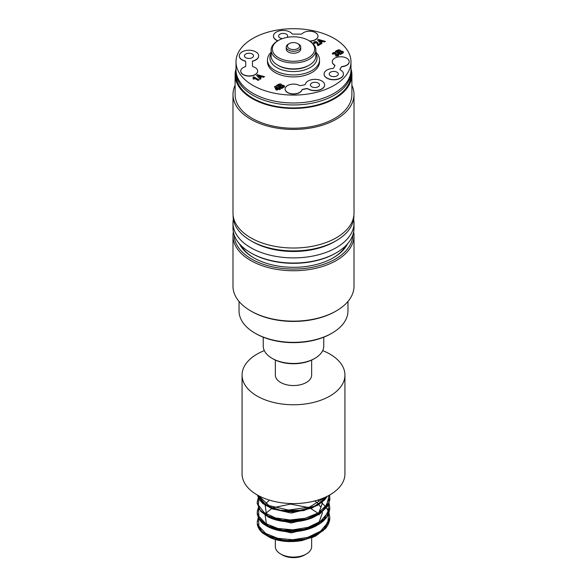 <?xml version="1.0" encoding="UTF-8"?>
<svg xmlns="http://www.w3.org/2000/svg" width="587" height="587" viewBox="0 0 587 587"><rect width="100%" height="100%" fill="white"/><g stroke="black" fill="none" stroke-linecap="round" stroke-linejoin="round"><path stroke-width="0.88" d="M257.414 495.046L264.04 504.174L266.461 505.745L277.761 510.03L295.32 511.284L312.423 507.454L324.934 499.273L327.23 496.301M327.106 496.367L316.246 505.568L299.693 510.683L281.591 510.624L266.469 505.612L257.451 495.068M257.201 502.362L257.216 503.485L260.496 510.859L266.469 515.635L271.752 518.116L288.29 521.293L306.091 519.422L320.84 512.774L328.933 502.773L329.806 497.923M329.564 495.061L329.806 497.717L323.408 510.551L306.473 519.194L284.966 520.94L266.469 515.511L259.586 509.582L257.194 502.663L258.361 497.783M257.201 512.935L258.199 517.22L266.549 525.578L281.459 530.523L299.289 530.655L315.718 525.754L326.739 516.824L329.806 507.88M258.522 497.468L258.977 496.675M328.962 502.692L329.813 507.608L323.415 520.442L306.473 529.085L284.966 530.831L266.469 525.402L259.593 519.473L257.194 512.554L258.368 507.674M328.962 512.568L329.806 517.499L323.408 530.332L306.473 538.976L284.966 540.722L266.469 535.293L259.586 529.364L257.223 523.391L262.367 532.512L266.461 535.417L275.076 539.005L292.267 541.111L309.76 538.118L323.298 530.567L329.593 520.104L329.806 517.272M258.522 507.359L258.97 506.566M264.319 350.615A51.436 29.695 0 0 0 259.168 352.956A51.436 29.695 0 0 0 242.064 375.071A51.436 29.695 0 0 0 272.529 402.183A51.436 29.695 0 0 0 327.832 397.179A51.436 29.695 0 0 0 344.936 375.071A51.436 29.695 0 0 0 322.681 350.615M275.347 360.073L275.347 375.071A18.153 10.478 0 0 0 279.882 381.998A18.153 10.478 0 0 0 299.913 384.874A18.153 10.478 0 0 0 311.653 375.071L311.653 360.073M257.194 522.445L258.361 517.573M258.522 517.257L258.977 516.465M302.848 510.272L279.507 510.397L302.848 510.272M302.811 520.177L279.412 520.265L302.811 520.177M302.833 530.061L279.507 530.178L302.833 530.061M242.064 375.071L242.064 473.885A51.436 29.695 0 0 0 272.529 501.004A51.436 29.695 0 0 0 327.832 496A51.436 29.695 0 0 0 344.936 473.885L344.936 375.071M311.653 537.861L311.653 546.592A18.153 10.478 180 0 1 306.333 554.003A18.153 10.478 180 0 1 280.667 554.003A18.153 10.478 180 0 1 279.882 553.519A18.153 10.478 180 0 1 275.347 546.592L275.347 539.086M280.667 554.003L282.376 554.986A15.732 9.084 0 0 0 304.624 554.986L306.333 554.003M254.142 258.045A55.068 31.793 180 0 1 241.088 245.564M345.912 245.564A55.068 31.793 180 0 1 332.858 258.045M250.708 252.806L251.566 253.298A59.302 34.237 0 0 0 335.434 253.298L336.292 252.806A60.512 34.934 180 0 1 250.708 252.806A60.512 34.934 180 0 1 232.988 228.101L232.988 222.965A60.512 34.934 0 0 0 293.5 257.898A60.512 34.934 0 0 0 354.012 222.965A60.512 34.934 0 0 0 353.653 219.156M233.347 219.156A60.512 34.934 0 0 0 232.988 222.965M354.012 222.965L354.012 228.101A60.512 34.934 180 0 1 336.292 252.806M272.104 358.341L272.962 358.84A29.049 16.766 0 0 0 314.038 358.84L314.896 358.341A30.26 17.471 180 0 1 272.104 358.341A30.26 17.471 180 0 1 263.24 345.992L263.24 337.202M323.76 337.202L323.76 345.992A30.26 17.471 180 0 1 314.896 358.341L314.038 358.84M352.802 235.057A59.302 34.237 180 0 1 335.434 259.036A59.302 34.237 180 0 1 270.996 266.498A59.302 34.237 180 0 1 234.198 235.057M239.379 243.73A56.279 32.49 0 0 0 253.709 257.796A56.279 32.49 0 0 0 333.291 257.796L333.291 257.796A56.279 32.49 0 0 0 347.621 243.73M254.993 333.145L255.844 333.636A53.248 30.744 0 0 0 331.156 333.636L332.007 333.145A54.459 31.441 180 0 1 254.993 333.145A54.459 31.441 180 0 1 239.041 310.912L239.041 301.439M250.708 310.912L251.566 311.404A59.302 34.237 0 0 0 335.434 311.404L336.292 310.912A60.512 34.934 180 0 1 250.708 310.912A60.512 34.934 180 0 1 232.988 286.207L232.988 235.813A60.512 34.934 0 0 0 270.343 268.09A60.512 34.934 0 0 0 336.292 260.518A60.512 34.934 0 0 0 354.012 235.813A60.512 34.934 0 0 0 353.645 231.96M354.012 235.813L354.012 286.207A60.512 34.934 180 0 1 336.292 310.912L335.434 311.404M233.355 231.96A60.512 34.934 0 0 0 232.988 235.813M347.959 301.439L347.959 310.912A54.459 31.441 180 0 1 332.007 333.145L331.156 333.636M339.132 52.617L340.533 53.6L341.986 52.544C342.294 51.7 341.597 51.575 339.88 52.184L339.132 52.617L340.533 53.417L342.104 52.382M334.223 85.32A57.489 33.188 0 0 0 350.989 61.892A57.489 33.188 0 0 0 315.454 31.221A57.489 33.188 0 0 0 252.777 38.471A57.489 33.188 0 0 0 236.011 61.892A57.489 33.188 0 0 0 271.546 92.57A57.489 33.188 0 0 0 334.223 85.32M236.011 61.892L236.011 69.802A57.489 33.188 0 0 0 271.546 100.472A57.489 33.188 0 0 0 334.223 93.223A57.489 33.188 0 0 0 350.989 69.802L350.989 61.892M236.04 70.785A57.489 33.188 0 0 0 236.011 71.775A57.489 33.188 0 0 0 271.546 102.446A57.489 33.188 0 0 0 334.223 95.197A57.489 33.188 0 0 0 350.989 71.775A57.489 33.188 0 0 0 350.96 70.785M236.011 71.775L236.011 74.74A57.489 33.188 0 0 0 271.546 105.418A57.489 33.188 0 0 0 334.223 98.161A57.489 33.188 0 0 0 350.989 74.74L350.989 71.775M236.011 68.818A58.392 33.716 0 0 0 235.108 74.74A58.392 33.716 0 0 0 271.201 105.902A58.392 33.716 0 0 0 334.869 98.535A58.392 33.716 0 0 0 351.892 74.74A58.392 33.716 0 0 0 350.989 68.818M235.108 74.74L235.108 94.5A58.392 33.716 0 0 0 271.201 125.662A58.392 33.716 0 0 0 334.869 118.295A58.392 33.716 0 0 0 351.892 94.5L351.892 74.74M235.108 85.342A60.512 34.934 0 0 0 232.988 94.5A60.512 34.934 0 0 0 270.394 126.792A60.512 34.934 0 0 0 336.366 119.161A60.512 34.934 0 0 0 354.012 94.5A60.512 34.934 0 0 0 351.892 85.342M232.988 94.5L232.988 213.081A60.512 34.934 0 0 0 270.394 245.373A60.512 34.934 0 0 0 336.366 237.742A60.512 34.934 0 0 0 354.012 213.081L354.012 94.5M278.524 40.4A21.176 12.224 180 0 1 308.476 40.4A21.176 12.224 180 0 1 308.505 57.68A21.176 12.224 180 0 1 278.539 57.702A21.176 12.224 180 0 1 278.524 40.4L277.666 40.892A22.387 12.929 0 0 0 277.636 40.914A22.387 12.929 0 0 0 271.113 50.034A22.387 12.929 0 0 0 284.952 61.98A22.387 12.929 0 0 0 309.364 59.155A22.387 12.929 0 0 0 315.887 50.034L315.887 55.963A22.387 12.929 180 0 1 309.364 65.091A22.387 12.929 180 0 1 309.334 65.106A22.387 12.929 180 0 1 277.666 65.106L278.524 65.597A21.176 12.224 0 0 0 308.476 65.597A21.176 12.224 0 0 0 308.505 65.583M277.666 65.106A22.387 12.929 180 0 1 271.113 55.963L271.113 50.034M289.222 43.614L288.364 44.106A7.264 4.19 0 0 0 288.356 44.113A7.264 4.19 0 0 0 286.236 47.07L286.236 49.044A7.264 4.19 0 0 0 290.726 52.918A7.264 4.19 0 0 0 298.644 52.008A7.264 4.19 0 0 0 300.764 49.044L300.764 47.07A7.264 4.19 0 0 0 298.636 44.106L297.778 43.614A6.053 3.493 180 0 1 297.785 48.545A6.053 3.493 180 0 1 289.222 48.552A6.053 3.493 180 0 1 289.222 43.614A6.053 3.493 180 0 1 297.778 43.614M315.887 50.034A22.387 12.929 0 0 0 309.334 40.892L308.476 40.4M286.236 47.07A7.264 4.19 0 0 0 290.726 50.944A7.264 4.19 0 0 0 298.644 50.027A7.264 4.19 0 0 0 300.764 47.07M315.887 53.63A23.597 13.626 180 0 1 310.215 67.556A23.597 13.626 180 0 1 281.114 69.537A23.597 13.626 180 0 1 271.113 53.63M271.113 52.265A26.019 15.02 0 0 0 267.481 59.918A26.019 15.02 0 0 0 283.565 73.801A26.019 15.02 0 0 0 311.932 70.521A26.019 15.02 0 0 0 319.519 59.918A26.019 15.02 0 0 0 315.887 52.265M267.481 59.918L267.481 61.892A26.019 15.02 0 0 0 283.565 75.774A26.019 15.02 0 0 0 311.932 72.495A26.019 15.02 0 0 0 319.519 61.892L319.519 59.918M353.895 215.29L353.895 216.045A60.395 34.868 180 0 1 336.285 240.655A60.395 34.868 180 0 1 336.204 240.699A60.395 34.868 180 0 1 250.796 240.699A60.395 34.868 180 0 1 233.105 216.045L233.105 215.29M250.796 240.699L252.505 241.69A57.974 33.466 0 0 0 334.495 241.69A57.974 33.466 0 0 0 334.568 241.646M309.503 40.995A8.475 4.894 0 0 0 317.978 36.108A8.475 4.894 0 0 0 311.602 31.368A8.475 4.894 0 0 0 302.07 33.76A1.211 0.697 180 0 1 300.999 34.127L293.038 34.105A1.211 0.697 180 0 1 291.944 33.701A9.685 5.591 0 0 0 281.078 30.575A9.685 5.591 0 0 0 273.469 36.034A9.685 5.591 0 0 0 277.93 40.745M282.435 38.625A4.542 2.619 180 0 1 279.948 37.891A4.542 2.619 180 0 1 278.612 36.034A4.542 2.619 180 0 1 281.408 33.613A4.542 2.619 180 0 1 286.353 34.178A4.542 2.619 180 0 1 287.689 36.034A4.542 2.619 180 0 1 287.014 37.407M277.746 40.848A9.685 5.591 180 0 1 273.469 36.211A9.685 5.591 180 0 1 273.469 36.123M317.978 36.196A8.475 4.894 180 0 1 317.978 36.284A8.475 4.894 180 0 1 309.797 41.171M304.528 84.844L300.617 85.592A1.211 0.697 180 0 1 299.407 85.431A8.475 4.894 0 0 0 290.235 84.499A8.475 4.894 0 0 0 285.113 88.989A8.475 4.894 0 0 0 292.84 93.861A8.475 4.894 0 0 0 301.931 89.848A1.211 0.697 180 0 1 302.738 89.305L306.656 88.556A1.211 0.697 180 0 1 307.911 88.74A9.685 5.591 0 0 0 318.536 90.112A9.685 5.591 0 0 0 324.648 84.917A9.685 5.591 0 0 0 315.535 79.333A9.685 5.591 0 0 0 305.35 84.264A1.211 0.697 180 0 1 304.528 84.844M318.169 83.061A4.542 2.619 180 0 1 319.504 84.917A4.542 2.619 180 0 1 316.709 87.331A4.542 2.619 180 0 1 311.763 86.773A4.542 2.619 180 0 1 310.428 84.917A4.542 2.619 180 0 1 313.231 82.496A4.542 2.619 180 0 1 318.169 83.061M324.648 85.005A9.685 5.591 180 0 1 324.648 85.093A9.685 5.591 180 0 1 318.536 90.288A9.685 5.591 180 0 1 307.911 88.923A1.211 0.697 0 0 0 306.656 88.732L302.738 89.481A1.211 0.697 0 0 0 301.931 90.024A8.475 4.894 180 0 1 292.84 94.037A8.475 4.894 180 0 1 285.113 89.165A8.475 4.894 180 0 1 285.121 89.077M341.318 66.947A1.211 0.697 180 0 1 342.25 66.478A8.475 4.894 0 0 0 349.214 61.664A8.475 4.894 0 0 0 340.739 56.77A8.475 4.894 0 0 0 332.264 61.664A8.475 4.894 0 0 0 334.605 65.04A1.211 0.697 180 0 1 334.935 65.517A1.211 0.697 180 0 1 334.876 65.737L333.599 67.997A1.211 0.697 180 0 1 332.594 68.474A9.685 5.591 0 0 0 324.075 74.021A9.685 5.591 0 0 0 333.761 79.612A9.685 5.591 0 0 0 343.446 74.021A9.685 5.591 0 0 0 340.365 69.934A1.211 0.697 180 0 1 339.983 69.427A1.211 0.697 180 0 1 340.042 69.207L341.318 66.947L340.042 69.391A1.211 0.697 0 0 0 339.99 69.515M336.967 72.164A4.542 2.619 180 0 1 338.303 74.021A4.542 2.619 180 0 1 335.5 76.442A4.542 2.619 180 0 1 330.554 75.877A4.542 2.619 180 0 1 329.219 74.021A4.542 2.619 180 0 1 332.022 71.607A4.542 2.619 180 0 1 336.967 72.164M349.206 61.752A8.475 4.894 180 0 1 349.214 61.84A8.475 4.894 180 0 1 342.25 66.654A1.211 0.697 0 0 0 341.318 67.123M334.928 65.612A1.211 0.697 0 0 0 334.605 65.216A8.475 4.894 180 0 1 332.264 61.84A8.475 4.894 180 0 1 332.271 61.752M343.439 74.116A9.685 5.591 180 0 1 343.446 74.204A9.685 5.591 180 0 1 333.761 79.795A9.685 5.591 180 0 1 324.075 74.204A9.685 5.591 180 0 1 324.083 74.116M253.144 60.879A9.685 5.591 0 0 0 258.662 55.831A9.685 5.591 0 0 0 248.983 50.247A9.685 5.591 0 0 0 239.298 55.831A9.685 5.591 0 0 0 244.97 60.923A1.211 0.697 180 0 1 245.674 61.554L245.74 66.148A1.211 0.697 180 0 1 245.74 66.155A1.211 0.697 180 0 1 245.117 66.764A8.475 4.894 0 0 0 240.729 71.049A8.475 4.894 0 0 0 249.204 75.943A8.475 4.894 0 0 0 257.671 71.049A8.475 4.894 0 0 0 253.158 66.727A1.211 0.697 180 0 1 252.513 66.118L252.447 61.518A1.211 0.697 180 0 1 252.447 61.51A1.211 0.697 180 0 1 253.144 60.879L253.144 61.063A1.211 0.697 0 0 0 252.454 61.65M252.183 53.975A4.542 2.619 180 0 1 253.518 55.831A4.542 2.619 180 0 1 250.722 58.252A4.542 2.619 180 0 1 245.777 57.687A4.542 2.619 180 0 1 244.441 55.831A4.542 2.619 180 0 1 247.237 53.417A4.542 2.619 180 0 1 252.183 53.975M245.74 66.192L245.674 61.73A1.211 0.697 0 0 0 244.97 61.099A9.685 5.591 180 0 1 239.298 56.014A9.685 5.591 180 0 1 239.298 55.919M258.662 55.919A9.685 5.591 180 0 1 258.662 56.014A9.685 5.591 180 0 1 253.144 61.063M257.671 71.137A8.475 4.894 180 0 1 257.671 71.232A8.475 4.894 180 0 1 249.204 76.119A8.475 4.894 180 0 1 240.729 71.232A8.475 4.894 180 0 1 240.729 71.137M337.055 51.421L338.266 52.294L339.513 51.37L338.391 50.665L337.055 51.421L338.266 52.118L339.682 51.172M259.586 77.176L260.804 76.471L258.251 75.708L259.586 77.359L260.804 76.471M276.712 89.187L277.739 88.593L275.949 87.566L276.712 89.371L277.739 88.593M320.568 41.838L321.735 41.163L319.203 40.386L320.568 42.015L321.735 41.163M280.285 86.715L281.687 87.698L283.11 86.656C283.411 85.819 282.714 85.702 281.019 86.296L280.285 86.715L281.687 87.522L283.228 86.502M278.209 85.519L279.419 86.392L280.652 85.482L279.522 84.777L278.209 85.519L279.419 86.216L280.813 85.291M281.855 85.005L281.789 85.269C283.998 85.152 284.812 85.731 284.247 87.015L281.665 88.549L276.433 85.541C279.515 83.53 281.298 83.435 281.789 85.269L284.057 85.783L284.607 86.516M284.614 86.428L284.247 87.015M321.096 43.922L317.538 39.945L318.455 39.417L325.403 41.428L324.457 41.971L322.894 41.508L321.184 42.499L322.014 43.387L321.096 43.922M320.796 44.098L317.919 45.764L316.694 42.88C315.234 41.971 314.749 42.066 315.226 43.159L314.309 43.577L313.575 42.631L314.302 41.802L315.96 41.56L317.706 42.535L318.235 44.502L319.864 43.563L320.796 44.098M314.786 42.734L315.226 43.159M253.129 78.768L253.078 77.271L253.775 76.868L259.028 79.891L258.17 80.382L254.391 78.21L254.046 79.289L253.129 78.768M334.773 54.107L334.267 53.138L332.91 54.371L332.44 53.241L333.827 52.47L335.617 52.749L336.087 53.769L338.486 54.187L338.926 54.98L338.479 55.721L336.887 56.183L335.346 55.846L337.708 55.024L336.49 54.239L335.493 54.635L334.773 54.107L335.126 53.777M280.006 88.292L279.449 88.615L280.505 89.224L279.669 89.708L278.62 89.099L276.785 90.163L275.912 89.657L274.533 86.619L275.252 86.201L278.568 88.109L279.126 87.786L280.006 88.292M260.048 79.296L256.563 75.275L257.524 74.725L264.546 76.692L263.563 77.264L261.978 76.809L260.188 77.844L261.01 78.739L260.048 79.296M340.739 50.878L340.665 51.15C342.896 51.018 343.711 51.605 343.116 52.896L340.497 54.459L335.265 51.451C338.398 49.403 340.203 49.308 340.665 51.15L342.947 51.656L343.49 52.382M343.498 52.294L343.116 52.896M276.433 85.724C279.515 83.706 281.298 83.618 281.789 85.445M317.64 40.063L318.455 39.593L325.198 41.545M321.184 42.499L321.911 43.453M319.203 40.386L320.568 42.015M313.583 42.719L314.302 41.978L315.96 41.736L317.706 42.712L318.235 44.685L319.864 43.739L320.641 44.186M314.771 42.822L315.072 43.233M253.18 77.389L253.775 77.044L258.874 79.979M253.217 78.819L253.371 78.093M336.087 53.769L337.76 53.967L338.919 55.068M332.359 53.63L333.827 52.647L335.617 52.925L336.146 53.549M335.493 55.912L337.694 55.112M279.449 88.615L280.351 89.312M274.591 86.759L275.252 86.384L278.568 88.292L279.852 88.388M275.949 87.566L276.712 89.371M256.666 75.4L257.524 74.901L264.341 76.809M260.188 77.844L260.899 78.805M258.251 75.708L259.586 77.359M335.265 51.627C338.398 49.587 340.203 49.484 340.665 51.326M325.352 498.803L311.675 508.159L292.267 511.915L273.241 509.178L260.613 501.093M325.359 508.687L311.69 518.042L292.267 521.806L273.241 519.069L260.606 510.983M325.381 518.556L311.704 527.926L292.275 531.697L273.226 528.953L260.599 520.86M326.401 527.053L313.275 537.171L293.529 541.552L273.769 539.035L260.621 530.78M325.044 497.343L309.687 507.051L288.408 510.052L268.993 505.598L258.537 495.67M329.08 495.333L326.82 504.791L318.367 512.884L305.299 518.24L290.037 519.979L275.428 517.925L264.172 512.568L258.353 505.04L259.065 496.859M328.727 503.316L327.766 512.906L320.37 521.425L307.926 527.405L292.774 529.848L277.761 528.425L265.698 523.538L258.86 516.222L258.522 507.99M328.727 513.192L327.773 522.79L320.385 531.308L307.94 537.296L292.788 539.739L277.768 538.316L265.706 533.429L258.867 526.113L258.522 517.881M314.449 506.581L312.291 507.909M312.137 507.997L291.225 513.075L271.612 508.599L266.718 512.605M271.495 508.533L269.778 507.417M322.52 502.736L318.983 512.495M314.471 516.457L312.328 517.785M312.167 517.873L291.255 522.966L271.634 518.504M271.517 518.438L269.8 517.323M266.425 514.102L265.141 505.282M265.309 504.908L266.028 503.646M266.711 502.714L269.426 500.131M314.771 500.924L316.987 502.663M317.061 502.729L318.594 504.248M318.668 504.328L320.876 507.373M322.52 512.605L318.99 522.371M314.449 526.363L312.321 527.684M312.167 527.764L291.24 532.857L271.612 528.381M271.495 528.315L269.793 527.207M266.425 523.993L265.141 515.173M265.309 514.799L266.028 513.537M271.612 508.577L272.045 508.335M272.177 508.254L273.322 507.674M273.351 507.66L290.572 504.101L309.033 507.66M309.063 507.674L310.171 508.173M310.325 508.247L316.987 512.554M317.061 512.62L318.602 514.139M318.675 514.219L319.262 514.909M257.407 495.039L259.043 499.17L262.727 503.455L272.243 508.841L287.263 511.835L303.567 510.595L317.662 505.304L324.56 499.941L327.392 496.228M257.216 503.485L260.753 511.394L268.31 517.022C274.107 519.921 280.997 521.52 288.987 521.806C297.624 522.012 305.614 520.596 312.959 517.543L320.377 513.442L327.201 506.427C329.439 501.415 330.29 498.884 329.769 498.825M257.223 513.405L257.392 514.74C259.146 519.744 261.501 523.032 264.466 524.602C270.644 528.88 278.7 531.242 288.635 531.683C298.49 531.954 307.39 530.178 315.351 526.341L320.333 523.362C324.273 520.493 328.72 516.567 329.777 508.68M257.216 523.296C257.466 526.818 259.3 530.098 262.734 533.135L270.35 537.758C279.661 541.596 290.147 542.549 301.813 540.62L315.659 536.07L325.462 528.586C329.395 523.78 329.828 519.334 329.777 518.615M258.302 497.783L257.223 501.936M328.742 511.974L326.269 507.564M325.536 506.632L322.557 503.617M321.911 503.074L321.478 502.729M318.756 500.814L317.604 500.117M258.302 507.674L257.216 511.864M258.302 517.573L257.216 521.718M311.653 537.839L311.653 537.435M308.476 65.597L309.334 65.106M334.495 241.69L336.204 240.699"/></g></svg>
